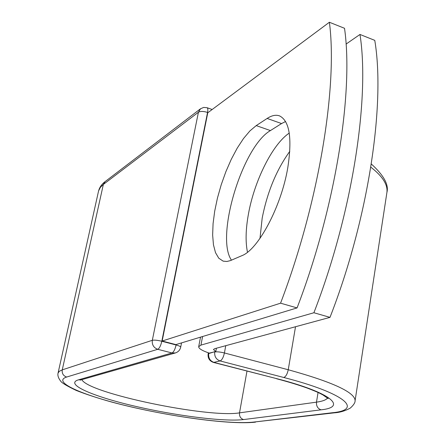 <?xml version="1.0" encoding="UTF-8"?>
<svg xmlns="http://www.w3.org/2000/svg" width="445" height="445" viewBox="0 0 445 445"><rect width="100%" height="100%" fill="white"/><g stroke="black" fill="none" stroke-linecap="round" stroke-linejoin="round"><path stroke-width="0.67" d="M287.77 167.804C292.293 138.267 289.567 120.968 279.599 115.906C275.939 114.56 271.789 115.405 267.139 118.448L256.225 125.601L249.929 130.902L243.515 138.523L237.224 148.124L231.278 159.31L225.888 171.659L221.221 184.725L217.449 198.053L214.696 211.18L213.072 223.646L212.643 234.999L213.455 244.806L215.508 252.654L218.762 258.195L223.123 261.12L226.839 261.488L230.365 260.625L241.746 255.73C258.089 249.856 281.257 206.736 287.77 167.804M285.59 121.502L281.563 123.56L270.432 130.574C242.314 146.661 215.169 237.057 231.467 260.164M259.98 238.403L262.183 218.133C267.306 192.029 276.512 169.756 289.806 151.322M247.481 252.226C245.362 241.869 245.701 229.058 248.482 213.795C254.362 180.904 272.507 144.186 289.25 133.105M346.054 44.088L359.983 34.46C369.979 98.351 352.412 213.266 313.903 312.746L200.94 345.109L198.687 346.733C198.681 348.574 202.219 350.704 209.306 353.13L215.792 351.528L216.409 348.229M359.983 34.46L374.768 40.361C385.52 104.219 368.527 218.573 329.995 317.368L214.624 348.713L213.461 349.525L215.792 351.528M313.903 312.746L329.995 317.368M208.922 353.002L209.306 353.13M297.065 307.912L175.87 344.608L162.164 341.026L207.77 112.78L329.389 22.25L344.525 28.291C353.719 92.204 335.552 207.715 297.065 307.912L280.567 303.178C319.026 202.275 337.794 86.185 329.389 22.25M162.164 341.026L280.567 303.178M281.563 123.56L267.139 118.448M202.581 336.52L200.94 345.109M208.816 352.963L208.705 353.569L214.785 351.672M246.981 371.097L239.516 412.86C239.221 416.27 240.561 418.506 243.532 419.568C224.096 421.949 174.957 415.663 133.728 405.923C92.388 396.245 64.341 384.029 78.409 379.863L81.246 379.808L175.408 352.935L171.987 352.968L157.753 349.297C153.67 347.779 151.862 344.78 152.323 340.297L62.261 369.867L103.346 184.453L100.442 187.267L98.59 190.877L58.067 373.088L59.302 371.308L62.261 369.867C61.827 373.466 63.296 375.858 66.655 377.037C51.242 381.927 83.604 395.777 130.051 406.624C176.404 417.543 231.489 424.63 253.9 422.06L332.549 412.721C363.237 409.845 345.659 393.402 283.771 377.482C285.818 376.676 287.303 374.1 288.238 369.751L224.413 352.963C223.412 357.402 221.977 360.061 220.097 360.94L213.478 362.436L277.09 378.745L214.012 362.43C210.062 360.956 208.293 358.003 208.705 353.569L208.121 353.97C207.709 358.192 209.495 361.012 213.478 362.436M283.771 377.482L220.097 360.94C216.109 359.443 214.323 356.456 214.729 351.973C216.921 351.606 220.147 351.934 224.413 352.963L225.754 345.693M355.054 400.962L355.104 400.622C354.91 392.329 332.621 382.038 288.238 369.751L295.519 326.736M332.549 412.721L334.329 412.838C339.841 412.498 345.159 410.913 350.282 408.093C353.603 405.134 355.21 402.642 355.104 400.622L386.916 192.429C387.907 184.681 382.539 176.264 370.819 167.17M386.816 193.097L386.916 192.429C388.98 184.809 383.779 175.33 371.319 163.999M318.053 392.479L316.49 402.152C322.436 401.323 326.129 399.944 327.57 398.014M81.852 379.635C87.982 393.274 208.299 418.233 239.516 412.86L316.49 402.152C316.211 406.046 317.73 408.605 321.034 409.828C347.723 407.13 331.102 392.568 277.09 378.745M253.9 422.06L334.329 412.838M243.532 419.568L321.034 409.828M208.032 112.585L207.559 112.418L161.819 341.254C157.474 340.214 154.309 339.891 152.323 340.297L198.426 112.229L103.346 184.453L105.159 181.571C101.638 184.202 99.407 187.49 98.462 191.422M78.409 379.863L171.987 352.968C173.7 352.067 175.069 349.403 176.092 344.981L176.187 344.513M66.655 377.037L157.753 349.297C159.421 348.374 160.779 345.693 161.819 341.254L176.092 344.981C179.09 345.804 180.62 346.533 180.692 347.178C180.008 350.082 178.245 352.001 175.408 352.935M212.17 109.503L207.114 107.735C207.898 108.174 208.049 109.731 207.559 112.418C203.493 111.189 200.45 111.122 198.426 112.229L200.539 108.764L105.159 181.571M270.432 130.574L256.225 125.601M200.523 337.143L198.687 346.733M276.495 378.728C288.443 381.877 298.79 385.025 307.534 388.185C319.866 392.985 319.193 393.057 322.97 394.954L328.232 398.642M58.067 373.088C57.444 375.485 58.412 378.3 60.965 381.526C62.472 383.312 67.568 386.288 76.262 390.449C86.146 394.331 97.855 398.169 111.384 401.969C160.779 415.302 228.424 425.197 255.502 422.155M81.246 379.808L80.256 380.164M223.423 261.209L223.123 261.12M208.338 352.796L208.121 353.97M181.527 342.895L180.692 347.178M207.114 107.735L203.693 107.417L200.539 108.764"/></g></svg>
